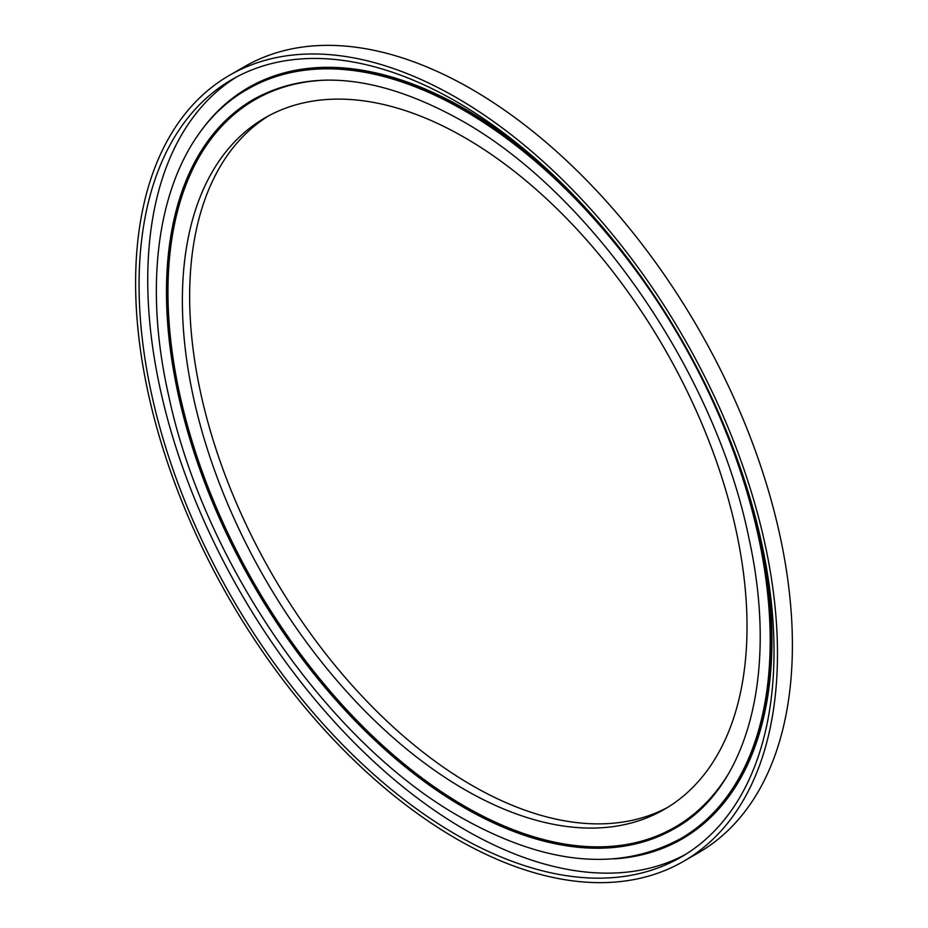 <?xml version="1.0" encoding="UTF-8"?>
<svg xmlns="http://www.w3.org/2000/svg" width="928" height="928" viewBox="0 0 928 928"><rect width="100%" height="100%" fill="white"/><g stroke="black" fill="none" stroke-linecap="round" stroke-linejoin="round"><path stroke-width="1.39" d="M456.541 97.718A453.885 262.044 60 0 1 753.049 497.675A453.885 262.044 60 0 1 683.484 861.381A453.885 262.044 60 0 1 456.541 838.9A453.885 262.044 60 0 1 160.034 438.932A453.885 262.044 60 0 1 229.599 75.238A453.885 262.044 60 0 1 456.541 97.718M229.599 75.238L244.516 66.619A453.885 262.044 60 0 1 471.459 89.1A453.885 262.044 60 0 1 767.966 489.068A453.885 262.044 60 0 1 698.401 852.762L683.484 861.381M685.316 854.549A448.978 259.214 60 0 1 465.218 829.887A448.978 259.214 60 0 1 173.095 438.202A448.978 259.214 60 0 1 236.431 77.047M456.541 834.898A448.978 259.214 60 0 1 163.235 439.257A448.978 259.214 60 0 1 232.058 79.483A448.978 259.214 60 0 1 456.541 101.72A448.978 259.214 60 0 1 749.847 497.362A448.978 259.214 60 0 1 681.024 857.136A448.978 259.214 60 0 1 456.541 834.898M464.696 137.599A399.272 230.515 60 0 1 725.534 489.439A399.272 230.515 60 0 1 664.332 809.378A399.272 230.515 60 0 1 464.696 789.6A399.272 230.515 60 0 1 203.858 437.761A399.272 230.515 60 0 1 265.06 117.821A399.272 230.515 60 0 1 464.696 137.599M667.94 807.221A399.272 230.515 60 0 1 471.981 785.39A399.272 230.515 60 0 1 212.141 436.879A399.272 230.515 60 0 1 268.737 115.78M327.584 80.098A420.001 242.486 -120 0 0 176.506 378.578A420.001 242.486 -120 0 0 464.951 806.386A420.001 242.486 -120 0 0 728.26 774.103M674.714 828.484A421.01 243.066 60 0 1 464.255 807.604A421.01 243.066 60 0 1 189.231 436.647A421.01 243.066 60 0 1 253.715 99.273C310.555 67.999 379.738 75.04 461.228 120.443C591.264 193.012 715.639 373.427 748.942 538.263C778.685 672.87 748.038 788.046 674.679 828.507A421.01 243.066 60 0 1 464.174 807.65A421.01 243.066 60 0 1 189.138 436.659A421.01 243.066 60 0 1 253.669 99.296M680.734 838.599A432.784 249.864 -120 0 0 680.908 838.506A432.784 249.864 -120 0 0 747.249 491.701A432.784 249.864 -120 0 0 464.522 110.328A432.784 249.864 -120 0 0 248.136 88.902A432.784 249.864 -120 0 0 247.962 88.995M196.852 136.868A433.759 250.432 60 0 1 465.218 109.133A433.759 250.432 60 0 1 548.286 170.334M680.56 838.703C618.593 872.065 545.478 865.024 461.228 817.556C329.162 743.606 204.206 563.458 168.873 396.534C136.892 256.998 167.295 134.096 247.788 89.1A432.784 249.864 60 0 1 464.174 110.536A432.784 249.864 60 0 1 746.901 491.91A432.784 249.864 60 0 1 680.56 838.703L680.908 838.506M760.473 537.834A433.759 250.432 60 0 1 613.733 858.922"/></g></svg>
